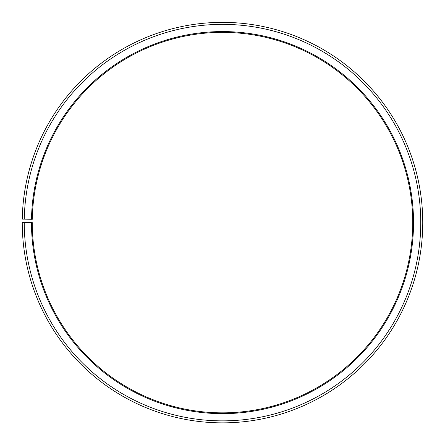 <?xml version="1.0" encoding="UTF-8"?>
<svg xmlns="http://www.w3.org/2000/svg" width="445" height="445" viewBox="0 0 445 445"><rect width="100%" height="100%" fill="white"/><g stroke="black" fill="none" stroke-linecap="round" stroke-linejoin="round"><path stroke-width="0.67" d="M412.738 222.611A190.238 190.238 0 0 0 224.158 32.379A190.238 190.238 0 0 0 32.29 219.29L31.489 219.274A191.038 191.038 0 0 1 224.169 31.578A191.038 191.038 0 0 1 413.539 222.611A191.038 191.038 0 0 1 222.5 413.65A191.038 191.038 0 0 1 31.462 222.611L32.263 222.611A190.238 190.238 0 0 0 222.5 412.849A190.238 190.238 0 0 0 412.738 222.611M24.28 219.151L22.278 219.112A200.25 200.25 0 0 1 224.247 22.367A200.25 200.25 0 0 1 422.75 222.611A200.25 200.25 0 0 1 222.5 422.861A200.25 200.25 0 0 1 22.25 222.611L24.253 222.611A198.248 198.248 0 0 0 222.5 420.859A198.248 198.248 0 0 0 420.748 222.611A198.248 198.248 0 0 0 224.23 24.369A198.248 198.248 0 0 0 24.28 219.151L31.489 219.274M24.253 222.611L31.462 222.611"/></g></svg>
